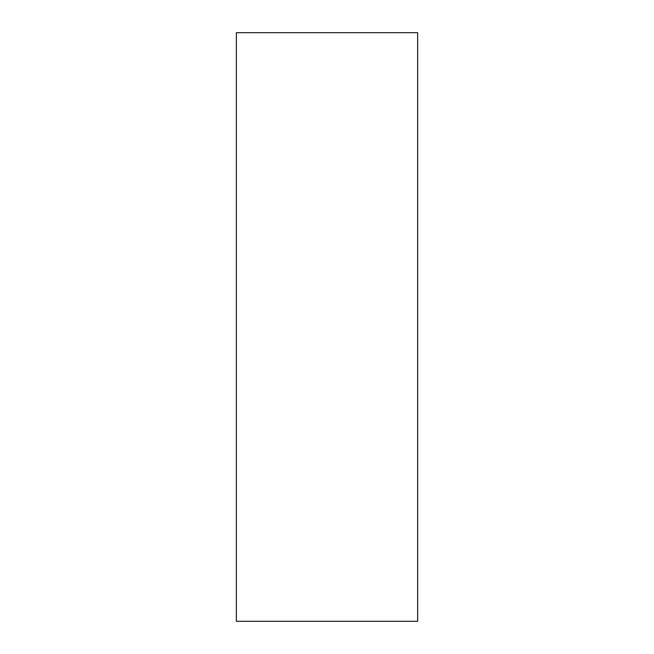 <?xml version="1.0" encoding="UTF-8"?>
<svg xmlns="http://www.w3.org/2000/svg" width="654" height="654" viewBox="0 0 654 654"><rect width="100%" height="100%" fill="white"/><g stroke="black" fill="none" stroke-linecap="round" stroke-linejoin="round"><path stroke-width="0.98" d="M236.356 32.7L417.644 32.7L417.644 621.3L236.356 621.3L236.356 32.7"/></g></svg>
